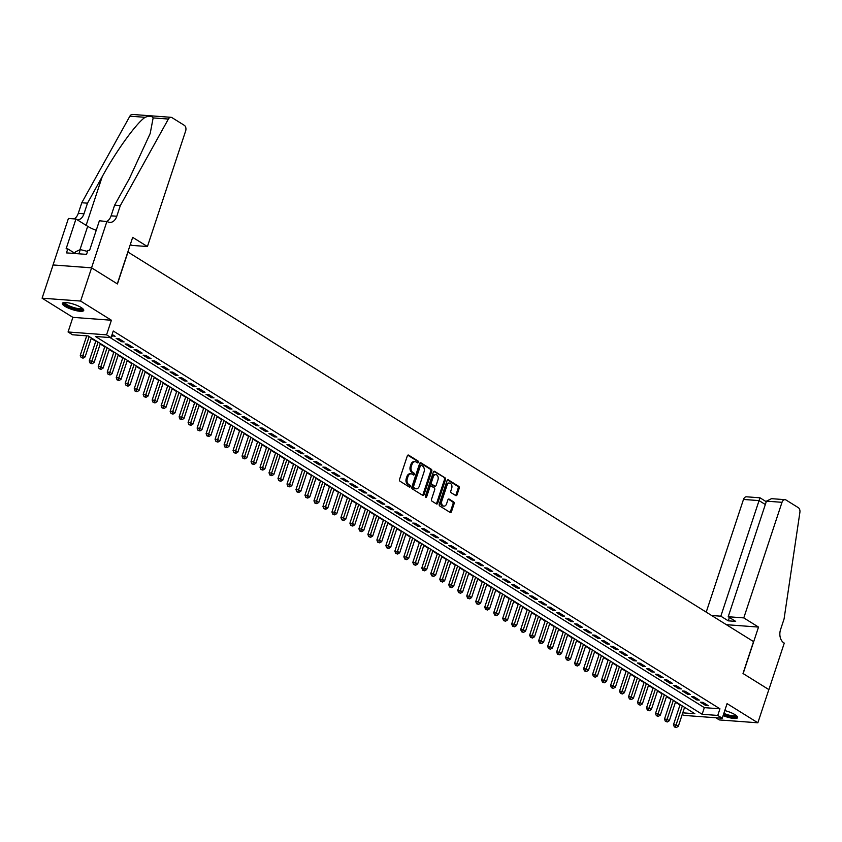 <?xml version="1.0" encoding="UTF-8"?>
<svg xmlns="http://www.w3.org/2000/svg" width="842" height="842" viewBox="0 0 842 842"><rect width="100%" height="100%" fill="white"/><g stroke="black" fill="none" stroke-linecap="round" stroke-linejoin="round"><path stroke-width="1.26" d="M418.316 462.279A0.989 0.684 94.3 0 0 418 460.984L408.623 455.143A1.421 0.979 94.3 0 0 407.307 455.901L399.55 479.372A1.421 0.979 94.3 0 0 400.003 481.224L409.37 487.065A0.989 0.684 94.3 0 0 409.98 485.245L408.759 484.487A4.536 3.136 94.3 0 1 407.317 478.551L407.97 476.593A4.536 3.136 94.3 0 1 411.128 473.835A4.536 3.136 94.3 0 1 412.17 474.183L413.38 474.941A0.989 0.684 94.3 0 0 413.99 473.109L412.769 472.362A4.536 3.136 94.3 0 1 411.328 466.426L411.98 464.468A4.536 3.136 94.3 0 1 415.138 461.711A4.536 3.136 94.3 0 1 416.18 462.058L417.39 462.816A0.989 0.684 94.3 0 0 418.316 462.279M417.053 462.595A0.989 0.684 94.3 0 0 416.958 460.911L407.791 455.196M409.033 486.855A0.989 0.684 94.3 0 0 408.938 485.16L407.717 484.403L408.759 484.487M413.043 474.72A0.989 0.684 94.3 0 0 412.948 473.036L411.727 472.278L412.769 472.362M723.11 715.626A11.262 2.768 -161.7 0 0 737.613 717.626A11.262 2.768 -161.7 0 0 735.034 714.69A11.262 2.768 -161.7 0 0 724.773 710.574M81.158 307.509A11.262 2.768 -161.7 0 0 69.707 303.109A11.262 2.768 -161.7 0 0 62.35 303.373A11.262 2.768 -161.7 0 0 64.918 306.299A11.262 2.768 -161.7 0 0 76.369 310.698A11.262 2.768 -161.7 0 0 83.737 310.435A11.262 2.768 -161.7 0 0 81.158 307.509M455.743 495.57A1.421 0.979 94.3 0 0 457.048 494.822L459.227 488.234A1.421 0.979 94.3 0 0 458.774 486.381L448.365 479.898A1.421 0.979 94.3 0 0 447.049 480.656L439.292 504.126A1.421 0.979 94.3 0 0 439.745 505.979L450.154 512.462A1.421 0.979 94.3 0 0 451.47 511.704L454.101 503.748A1.421 0.979 94.3 0 0 453.649 501.895L449.186 499.127A1.421 0.979 94.3 0 0 447.881 499.874L446.576 503.821A3.789 2.621 94.3 0 1 443.934 506.137A3.789 2.621 94.3 0 1 441.85 500.885L446.965 485.434A3.789 2.621 94.3 0 1 449.607 483.119A3.789 2.621 94.3 0 1 451.68 488.371L450.828 490.949A1.421 0.979 94.3 0 0 451.28 492.802L455.743 495.57M110.06 337.568L704.333 707.638L719.942 708.796L717.752 715.437L722.247 718.237L683.725 715.374L682.241 714.448M120.311 205.616L114.607 205.195L111.091 215.826A10.104 6.978 -85.7 0 1 106.945 221.33L91.557 267.819L117.301 283.859L132.678 237.36L147.424 246.538L185.65 130.952A4.336 2.989 94.3 0 0 184.272 125.29L172 117.648A4.336 2.989 94.3 0 0 171 117.312A4.336 2.989 94.3 0 0 168.379 119.048L120.311 205.616L116.796 216.247A10.104 6.978 -85.7 0 1 109.755 222.404A10.104 6.978 -85.7 0 1 107.429 221.625L99.388 220.762L89.547 250.516L87.873 250.39L86.558 254.379L66.465 252.884L67.792 248.895L66.118 248.779L75.959 219.015L68.412 218.457L53.035 264.956L91.599 267.851L117.438 283.943L127.984 252.053L753.548 641.604L743.002 673.495L768.841 689.587L757.863 722.794L727.078 703.628L722.247 718.237M91.599 267.851L80.611 301.057L42.1 298.194L72.886 317.36L68.055 331.98L106.566 334.842L111.06 337.642L95.441 336.484L702.133 714.279L717.752 715.437M72.886 317.36L111.397 320.234L80.611 301.057M111.397 320.234L106.566 334.842M719.942 708.796L113.249 331.001L111.06 337.642M431.788 471.152A1.421 0.979 94.3 0 0 431.346 469.299L420.926 462.816A1.421 0.979 94.3 0 0 419.621 463.563L411.854 487.044A1.421 0.979 94.3 0 0 412.306 488.897L422.716 495.38A1.421 0.979 94.3 0 0 424.031 494.622L431.788 471.152L430.746 471.067A1.421 0.979 94.3 0 0 430.304 469.215L420.095 462.858M434.651 471.352L445.06 477.835A1.421 0.979 94.3 0 1 445.513 479.687L437.745 503.169A1.421 0.979 94.3 0 1 436.43 503.916L431.978 501.148A1.421 0.979 94.3 0 1 431.525 499.295L434.672 489.77A1.421 0.979 94.3 0 0 434.23 487.918L431.272 486.076A1.421 0.979 94.3 0 0 429.957 486.834L426.683 496.738A0.989 0.684 94.3 0 1 425.442 495.97L433.335 472.109A1.421 0.979 94.3 0 1 434.651 471.352L433.988 471.31M715.879 717.763L719.342 719.931L757.863 722.794M53.088 264.977L42.1 298.194M111.733 335.611L115.144 336.316L112.123 334.432M124.132 341.915L118.743 338.558L116.143 338.358L121.532 341.715L124.132 341.915M133.12 347.514L127.731 344.157L125.121 343.957L130.521 347.314L133.12 347.514M142.109 353.103L136.72 349.746L134.11 349.556L139.509 352.914L142.109 353.103M151.097 358.703L145.708 355.345L143.098 355.156L148.497 358.513L151.097 358.703M160.085 364.302L154.696 360.944L152.086 360.744L157.486 364.112L160.085 364.302M169.074 369.901L163.685 366.544L161.075 366.344L166.474 369.701L169.074 369.901M178.062 375.5L172.673 372.132L170.063 371.943L175.462 375.3L178.062 375.5M187.05 381.089L181.661 377.732L179.051 377.542L184.451 380.9L187.05 381.089M196.039 386.688L190.639 383.331L188.04 383.142L193.439 386.499L196.039 386.688M205.027 392.288L199.628 388.93L197.028 388.73L202.427 392.088L205.027 392.288M214.015 397.887L208.616 394.53L206.016 394.33L211.416 397.687L214.015 397.887M223.004 403.476L217.604 400.118L215.005 399.929L220.404 403.286L223.004 403.476M231.992 409.075L226.593 405.718L223.993 405.528L229.392 408.886L231.992 409.075M240.98 414.674L235.581 411.317L232.981 411.128L238.37 414.485L240.98 414.674M249.969 420.274L244.569 416.916L241.97 416.716L247.359 420.074L249.969 420.274M258.957 425.873L253.558 422.505L250.958 422.316L256.347 425.673L258.957 425.873M267.945 431.462L262.546 428.104L259.946 427.915L265.335 431.272L267.945 431.462M276.934 437.061L271.534 433.704L268.935 433.514L274.324 436.872L276.934 437.061M285.922 442.66L280.523 439.303L277.923 439.103L283.312 442.46L285.922 442.66M294.911 448.26L289.511 444.902L286.912 444.702L292.3 448.06L294.911 448.26M303.888 453.849L298.5 450.491L295.9 450.302L301.289 453.659L303.888 453.849M312.877 459.448L307.488 456.09L304.888 455.901L310.277 459.258L312.877 459.448M321.865 465.047L316.476 461.69L313.877 461.5L319.265 464.858L321.865 465.047M330.853 470.646L325.465 467.289L322.865 467.089L328.254 470.446L330.853 470.646M339.842 476.246L334.453 472.888L331.853 472.688L337.242 476.046L339.842 476.246M348.83 481.834L343.441 478.477L340.842 478.288L346.23 481.645L348.83 481.834M357.818 487.434L352.43 484.076L349.83 483.887L355.219 487.244L357.818 487.434M366.807 493.033L361.418 489.676L358.818 489.476L364.207 492.844L366.807 493.033M375.795 498.632L370.406 495.275L367.807 495.075L373.195 498.432L375.795 498.632M384.783 504.221L379.395 500.864L376.795 500.674L382.184 504.032L384.783 504.221M393.772 509.82L388.383 506.463L385.783 506.274L391.172 509.631L393.772 509.82M402.76 515.42L397.371 512.062L394.772 511.873L400.16 515.23L402.76 515.42M411.749 521.019L406.36 517.662L403.75 517.462L409.149 520.819L411.749 521.019M420.737 526.618L415.348 523.261L412.738 523.061L418.137 526.418L420.737 526.618M429.725 532.207L424.336 528.85L421.726 528.66L427.126 532.018L429.725 532.207M438.714 537.806L433.325 534.449L430.715 534.26L436.114 537.617L438.714 537.806M447.702 543.406L442.313 540.048L439.703 539.848L445.102 543.216L447.702 543.406M456.69 549.005L451.301 545.648L448.691 545.448L454.091 548.805L456.69 549.005M465.679 554.604L460.29 551.236L457.68 551.047L463.079 554.404L465.679 554.604M474.667 560.193L469.268 556.836L466.668 556.646L472.067 560.004L474.667 560.193M483.655 565.792L478.256 562.435L475.656 562.245L481.056 565.603L483.655 565.792M492.644 571.392L487.244 568.034L484.645 567.834L490.044 571.192L492.644 571.392M501.632 576.991L496.233 573.634L493.633 573.434L499.032 576.791L501.632 576.991M510.62 582.58L505.221 579.222L502.621 579.033L508.01 582.39L510.62 582.58M519.609 588.179L514.209 584.822L511.61 584.632L516.999 587.99L519.609 588.179M528.597 593.778L523.198 590.421L520.598 590.231L525.987 593.589L528.597 593.778M537.585 599.378L532.186 596.02L529.586 595.82L534.975 599.178L537.585 599.378M546.574 604.977L541.174 601.62L538.575 601.42L543.964 604.777L546.574 604.977M555.562 610.566L550.163 607.208L547.563 607.019L552.952 610.376L555.562 610.566M564.55 616.165L559.151 612.808L556.551 612.618L561.94 615.976L564.55 616.165M573.539 621.764L568.139 618.407L565.54 618.207L570.929 621.575L573.539 621.764M582.517 627.364L577.128 624.006L574.528 623.806L579.917 627.164L582.517 627.364M591.505 632.952L586.116 629.595L583.517 629.406L588.905 632.763L591.505 632.952M600.493 638.552L595.105 635.194L592.505 635.005L597.894 638.362L600.493 638.552M609.482 644.151L604.093 640.794L601.493 640.604L606.882 643.962L609.482 644.151M618.47 649.75L613.081 646.393L610.482 646.193L615.87 649.55L618.47 649.75M627.458 655.35L622.07 651.992L619.47 651.792L624.859 655.15L627.458 655.35M636.447 660.938L631.058 657.581L628.458 657.392L633.847 660.749L636.447 660.938M645.435 666.538L640.046 663.18L637.447 662.991L642.835 666.348L645.435 666.538M654.423 672.137L649.035 668.78L646.435 668.58L651.824 671.948L654.423 672.137M663.412 677.736L658.023 674.379L655.423 674.179L660.812 677.536L663.412 677.736M672.4 683.336L667.011 679.968L664.412 679.778L669.8 683.136L672.4 683.336M681.389 688.924L676 685.567L673.389 685.377L678.789 688.735L681.389 688.924M690.377 694.524L684.988 691.166L682.378 690.977L687.777 694.334L690.377 694.524M699.365 700.123L693.976 696.766L691.366 696.566L696.766 699.923L699.365 700.123M700.355 702.165L705.754 705.522L708.354 705.722L702.965 702.365L700.355 702.165M91.231 338.4L95.756 341.22M100.219 343.999L104.745 346.82M109.207 349.598L113.733 352.419M118.196 355.187L122.721 358.008M127.184 360.786L131.71 363.607M136.172 366.386L140.698 369.206M145.161 371.985L149.687 374.806M154.149 377.584L158.675 380.405M163.137 383.173L167.663 385.994M172.126 388.772L176.652 391.593M181.114 394.372L185.64 397.192M190.092 399.971L194.628 402.792M199.08 405.56L203.617 408.381M208.069 411.159L212.605 413.98M217.057 416.758L221.593 419.579M226.045 422.358L230.582 425.178M235.034 427.957L239.57 430.778M244.022 433.546L248.558 436.367M253.01 439.145L257.547 441.966M261.999 444.744L266.535 447.565M270.987 450.344L275.523 453.164M279.976 455.932L284.512 458.764M288.964 461.532L293.5 464.352M297.952 467.131L302.478 469.952M306.941 472.73L311.466 475.551M315.929 478.33L320.455 481.15M324.917 483.918L329.443 486.739M333.906 489.518L338.431 492.338M342.894 495.117L347.42 497.938M351.882 500.716L356.408 503.537M360.871 506.316L365.396 509.136M369.859 511.904L374.385 514.725M378.847 517.504L383.373 520.324M387.836 523.103L392.361 525.924M396.824 528.702L401.35 531.523M405.812 534.291L410.338 537.112M414.801 539.89L419.327 542.711M423.789 545.49L428.315 548.31M432.777 551.089L437.303 553.91M441.766 556.688L446.292 559.509M450.754 562.277L455.28 565.098M459.732 567.876L464.268 570.697M468.72 573.476L473.257 576.296M477.709 579.075L482.245 581.896M486.697 584.664L491.233 587.495M495.685 590.263L500.222 593.084M504.674 595.862L509.21 598.683M513.662 601.462L518.198 604.282M522.65 607.061L527.187 609.882M531.639 612.65L536.175 615.47M540.627 618.249L545.163 621.07M549.615 623.848L554.152 626.669M558.604 629.448L563.14 632.268M567.592 635.047L572.128 637.868M576.581 640.636L581.106 643.456M585.569 646.235L590.095 649.056M594.557 651.834L599.083 654.655M603.546 657.434L608.071 660.254M612.534 663.022L617.06 665.843M621.522 668.622L626.048 671.442M630.511 674.221L635.036 677.042M639.499 679.82L644.025 682.641M648.487 685.42L653.013 688.24M657.476 691.008L662.001 693.829M666.464 696.608L670.99 699.428M675.452 702.207L679.978 705.028M682.767 712.837L694.85 713.732L88.157 335.937L72.549 334.779L68.055 331.98M704.333 707.638L702.133 714.279M112.544 336.126L112.933 334.937M121.532 341.715L121.922 340.536M130.521 347.314L130.91 346.136M139.509 352.914L139.898 351.735M148.497 358.513L148.887 357.324M157.486 364.112L157.875 362.923M166.474 369.701L166.863 368.522M175.462 375.3L175.852 374.122M184.451 380.9L184.84 379.71M193.439 386.499L193.828 385.31M202.427 392.088L202.817 390.909M211.416 397.687L211.805 396.508M220.404 403.286L220.793 402.108M229.392 408.886L229.782 407.696M238.37 414.485L238.77 413.296M247.359 420.074L247.758 418.895M256.347 425.673L256.747 424.494M265.335 431.272L265.735 430.094M274.324 436.872L274.724 435.682M283.312 442.46L283.701 441.282M292.3 448.06L292.69 446.881M301.289 453.659L301.678 452.48M310.277 459.258L310.666 458.069M319.265 464.858L319.655 463.668M328.254 470.446L328.643 469.268M337.242 476.046L337.631 474.867M346.23 481.645L346.62 480.466M355.219 487.244L355.608 486.055M364.207 492.844L364.597 491.654M373.195 498.432L373.585 497.254M382.184 504.032L382.573 502.853M391.172 509.631L391.562 508.442M400.16 515.23L400.55 514.041M409.149 520.819L409.538 519.64M418.137 526.418L418.527 525.24M427.126 532.018L427.515 530.839M436.114 537.617L436.503 536.428M445.102 543.216L445.492 542.027M454.091 548.805L454.48 547.626M463.079 554.404L463.468 553.226M472.067 560.004L472.457 558.825M481.056 565.603L481.445 564.414M490.044 571.192L490.433 570.013M499.032 576.791L499.422 575.612M508.01 582.39L508.41 581.212M516.999 587.99L517.398 586.8M525.987 593.589L526.387 592.4M534.975 599.178L535.375 597.999M543.964 604.777L544.364 603.598M552.952 610.376L553.352 609.198M561.94 615.976L562.33 614.786M570.929 621.575L571.318 620.386M579.917 627.164L580.306 625.985M588.905 632.763L589.295 631.584M597.894 638.362L598.283 637.173M606.882 643.962L607.271 642.772M615.87 649.55L616.26 648.372M624.859 655.15L625.248 653.971M633.847 660.749L634.236 659.57M642.835 666.348L643.225 665.159M651.824 671.948L652.213 670.758M660.812 677.536L661.202 676.358M669.8 683.136L670.19 681.957M678.789 688.735L679.178 687.556M687.777 694.334L688.167 693.145M696.766 699.923L697.155 698.744M705.754 705.522L706.143 704.344M415.138 461.711L414.096 461.627A4.536 3.136 94.3 0 0 410.938 464.395L411.98 464.468M411.727 472.278A4.536 3.136 94.3 0 1 410.286 466.352L410.938 464.395M411.128 473.835L410.086 473.751A4.536 3.136 94.3 0 0 406.928 476.519L407.97 476.593M407.717 484.403A4.536 3.136 94.3 0 1 406.276 478.477L406.928 476.519M422.516 495.243A1.421 0.979 94.3 0 0 422.989 494.538L430.746 471.067M421.295 465.237A0.989 0.684 94.3 0 0 420.379 465.773L413.559 486.371A0.989 0.684 94.3 0 0 413.875 487.676L415.159 488.465A4.536 3.136 94.3 0 0 416.201 488.813A4.536 3.136 94.3 0 0 419.358 486.055L424.021 471.973A4.536 3.136 94.3 0 0 422.579 466.036L421.295 465.237M420.253 465.163A0.989 0.684 94.3 0 0 419.337 465.689L420.379 465.773M416.201 488.813L415.159 488.739A4.536 3.136 94.3 0 1 414.117 488.392L412.843 487.592A0.989 0.684 94.3 0 1 412.527 486.297L419.337 465.689M433.809 471.404L445.06 477.835M436.23 503.79A1.421 0.979 94.3 0 0 436.703 503.084L444.471 479.614A1.421 0.979 94.3 0 0 444.018 477.761M430.23 486.002A1.421 0.979 94.3 0 0 428.915 486.75L425.642 496.664L426.683 496.738M437.945 479.898A3.789 2.621 94.3 0 0 435.861 474.646A3.789 2.621 94.3 0 0 433.22 476.951L431.42 482.403A1.421 0.979 94.3 0 0 431.872 484.255L434.83 486.097A1.421 0.979 94.3 0 0 436.145 485.339L437.945 479.898M435.861 474.646L434.819 474.562A3.789 2.621 94.3 0 0 432.178 476.877L433.22 476.951M434.451 486.066A1.421 0.979 94.3 0 1 433.788 486.013L430.83 484.171A1.421 0.979 94.3 0 1 430.378 482.319L432.178 476.877M449.607 483.119L448.565 483.045A3.789 2.621 94.3 0 0 445.923 485.35L446.965 485.434M443.934 506.137L442.892 506.053A3.789 2.621 94.3 0 1 440.808 500.811L445.923 485.35M449.944 512.336A1.421 0.979 94.3 0 0 450.428 511.631L453.059 503.674A1.421 0.979 94.3 0 0 452.607 501.821L448.354 499.169M455.533 495.443A1.421 0.979 94.3 0 0 456.006 494.738L458.185 488.16A1.421 0.979 94.3 0 0 457.732 486.308L447.534 479.951M86.705 335.832L80.264 355.313L82.863 355.503L85.105 356.903L91.378 337.947M89.136 336.547L82.19 357.597L81.148 357.513L83.084 358.155L82.19 357.597M85.105 356.903L83.084 358.155M81.148 357.513L80.264 355.313M82.663 308.593A9.746 2.4 18.3 0 1 70.339 307.277A9.746 2.4 18.3 0 1 64.308 302.52M65.013 302.499A9.02 2.221 -161.7 0 0 70.791 306.509A9.02 2.221 -161.7 0 0 82.106 308.151M62.792 302.878A11.188 2.758 -161.7 0 0 69.886 307.488A11.188 2.758 -161.7 0 0 83.663 309.782M87.536 251.442L80.295 249.579L75.412 251.874L74.875 253.505M78.895 253.81L80.295 249.579M736.539 715.774A9.746 2.4 18.3 0 1 724.215 714.458A9.746 2.4 18.3 0 1 723.583 714.195M723.857 713.353A9.02 2.221 -161.7 0 0 724.667 713.69A9.02 2.221 -161.7 0 0 735.992 715.332M723.467 714.553A11.188 2.758 -161.7 0 0 723.762 714.669A11.188 2.758 -161.7 0 0 737.539 716.963M114.607 205.195L129.352 178.651L150.181 133.541L153.149 117.912C151.876 115.954 149.192 115.754 145.098 117.312C136.288 123.227 116.049 151.234 102.229 176.631L87.494 203.175L83.979 213.805A10.104 6.978 -85.7 0 1 77.506 219.972M87.494 203.175L81.79 202.754L78.274 213.373A10.104 6.978 -85.7 0 1 74.138 218.878M145.098 117.312L129.868 116.175L81.79 202.754M91.557 267.819L53.035 264.956M147.424 246.538L131.857 245.38L130.342 244.433M96.22 230.319A16.24 3.999 18.3 0 1 87.694 226.319L75.959 219.015M129.868 116.175A4.336 2.989 -85.7 0 1 132.489 114.449L171 117.312M74.927 253.347L67.792 248.895M743.781 617.902L781.997 502.316L766.441 501.158L728.214 616.733L743.781 617.902L758.516 627.079L743.139 673.579L768.893 689.609L784.27 643.109L783.776 642.804A10.104 6.978 94.3 0 1 780.555 629.584L784.07 618.954L799.9 512.304A4.336 2.989 94.3 0 0 798.29 507.642L786.018 500.001A4.336 2.989 94.3 0 0 785.018 499.674A4.336 2.989 94.3 0 0 781.997 502.316M726.372 624.68L758.516 627.079M711.627 615.502L720.826 616.186L728.288 620.838L735.676 621.385L728.214 616.733M720.826 616.186L759.052 500.601L743.486 499.443A4.336 2.989 -85.7 0 1 746.507 496.801L760.01 497.811L766.262 501.706M706.217 612.134L743.486 499.443M728.288 620.838L729.393 617.47M759.937 498.064L759.052 500.601L765.325 504.516M785.018 499.674L771.514 498.664L766.441 501.158M95.914 340.768L89.252 360.902L91.852 361.102L94.094 362.502L100.366 343.547M98.125 342.147L91.178 363.186L90.136 363.113L92.073 363.755L91.178 363.186M94.094 362.502L92.073 363.755M90.136 363.113L89.252 360.902M104.903 346.367L98.24 366.502L100.84 366.702L103.082 368.101L109.355 349.135M107.113 347.735L100.156 368.785L99.124 368.712L101.061 369.343L100.156 368.785M103.082 368.101L101.061 369.343M99.124 368.712L98.24 366.502M113.88 351.956L107.229 372.101L109.828 372.29L112.07 373.69L118.343 354.735M116.101 353.335L109.144 374.385L108.113 374.311L110.049 374.943L109.144 374.385M112.07 373.69L110.049 374.943M108.113 374.311L107.229 372.101M122.869 357.555L116.217 377.7L118.817 377.89L121.059 379.289L127.331 360.334M125.09 358.934L118.133 379.984L117.101 379.9L119.038 380.542L118.133 379.984M121.059 379.289L119.038 380.542M117.101 379.9L116.217 377.7M131.857 363.155L125.205 383.299L127.805 383.489L130.047 384.889L136.32 365.933M134.067 364.533L127.121 385.573L126.079 385.499L128.026 386.141L127.121 385.573M130.047 384.889L128.026 386.141M126.079 385.499L125.205 383.299M140.846 368.754L134.183 388.888L136.793 389.088L139.035 390.488L145.308 371.522M143.056 370.133L136.109 391.172L135.067 391.098L137.014 391.73L136.109 391.172M139.035 390.488L137.014 391.73M135.067 391.098L134.183 388.888M149.834 374.343L143.172 394.488L145.782 394.688L148.024 396.087L154.296 377.121M152.044 375.721L145.098 396.771L144.056 396.698L146.003 397.329L145.098 396.771M148.024 396.087L146.003 397.329M144.056 396.698L143.172 394.488M158.822 379.942L152.16 400.087L154.77 400.276L157.012 401.676L163.285 382.721M161.032 381.321L154.086 402.371L153.044 402.287L154.991 402.929L154.086 402.371M157.012 401.676L154.991 402.929M153.044 402.287L152.16 400.087M167.811 385.541L161.148 405.686L163.758 405.876L166 407.275L172.273 388.32M170.021 386.92L163.074 407.97L162.032 407.886L163.98 408.528L163.074 407.97M166 407.275L163.98 408.528M162.032 407.886L161.148 405.686M176.799 391.141L170.137 411.285L172.747 411.475L174.989 412.875L181.262 393.919M179.009 392.519L172.063 413.559L171.021 413.485L172.968 414.127L172.063 413.559M174.989 412.875L172.968 414.127M171.021 413.485L170.137 411.285M185.787 396.74L179.125 416.874L181.735 417.074L183.977 418.474L190.25 399.508M187.998 398.108L181.051 419.158L180.009 419.084L181.956 419.716L181.051 419.158M183.977 418.474L181.956 419.716M180.009 419.084L179.125 416.874M194.776 402.329L188.113 422.473L190.724 422.663L192.965 424.063L199.238 405.107M196.986 403.707L190.039 424.757L188.997 424.684L190.945 425.315L190.039 424.757M192.965 424.063L190.945 425.315M188.997 424.684L188.113 422.473M203.764 407.928L197.102 428.073L199.712 428.262L201.954 429.662L208.227 410.707M205.974 409.307L199.028 430.357L197.986 430.273L199.933 430.915L199.028 430.357M201.954 429.662L199.933 430.915M197.986 430.273L197.102 428.073M212.752 413.527L206.09 433.672L208.69 433.862L210.942 435.261L217.215 416.306M214.963 414.906L208.016 435.956L206.974 435.872L208.911 436.514L208.016 435.956M210.942 435.261L208.911 436.514M206.974 435.872L206.09 433.672M221.741 419.127L215.078 439.261L217.678 439.461L219.93 440.861L226.203 421.905M223.951 420.505L217.004 441.545L215.962 441.471L217.899 442.103L217.004 441.545M219.93 440.861L217.899 442.103M215.962 441.471L215.078 439.261M230.729 424.726L224.067 444.86L226.666 445.06L228.919 446.46L235.192 427.494M232.939 426.094L225.993 447.144L224.951 447.07L226.887 447.702L225.993 447.144M228.919 446.46L226.887 447.702M224.951 447.07L224.067 444.86M239.717 430.315L233.055 450.459L235.655 450.649L237.907 452.049L244.18 433.093M241.928 431.693L234.981 452.743L233.939 452.67L235.876 453.301L234.981 452.743M237.907 452.049L235.876 453.301M233.939 452.67L233.055 450.459M248.706 435.914L242.043 456.059L244.643 456.248L246.895 457.648L253.168 438.693M250.916 437.293L243.97 458.343L242.928 458.258L244.864 458.901L243.97 458.343M246.895 457.648L244.864 458.901M242.928 458.258L242.043 456.059M257.694 441.513L251.032 461.658L253.631 461.848L255.884 463.247L262.157 444.292M259.904 442.892L252.958 463.931L251.916 463.858L253.852 464.5L252.958 463.931M255.884 463.247L253.852 464.5M251.916 463.858L251.032 461.658M266.682 447.113L260.02 467.247L262.62 467.447L264.872 468.847L271.135 449.881M268.893 448.481L261.946 469.531L260.904 469.457L262.841 470.089L261.946 469.531M264.872 468.847L262.841 470.089M260.904 469.457L260.02 467.247M275.671 452.701L269.008 472.846L271.608 473.046L273.861 474.435L280.123 455.48M277.881 454.08L270.935 475.13L269.893 475.056L271.829 475.688L270.935 475.13M273.861 474.435L271.829 475.688M269.893 475.056L269.008 472.846M284.659 458.301L277.997 478.445L280.597 478.635L282.849 480.035L289.111 461.079M286.869 459.679L279.923 480.729L278.881 480.645L280.818 481.287L279.923 480.729M282.849 480.035L280.818 481.287M278.881 480.645L277.997 478.445M293.647 463.9L286.985 484.045L289.585 484.234L291.837 485.634L298.1 466.678M295.858 465.279L288.911 486.329L287.869 486.244L289.806 486.887L288.911 486.329M291.837 485.634L289.806 486.887M287.869 486.244L286.985 484.045M302.636 469.499L295.974 489.634L298.573 489.833L300.826 491.233L307.088 472.278M304.846 470.878L297.9 491.917L296.858 491.844L298.794 492.486L297.9 491.917M300.826 491.233L298.794 492.486M296.858 491.844L295.974 489.634M311.624 475.098L304.962 495.233L307.562 495.433L309.814 496.833L316.076 477.867M313.834 476.467L306.888 497.517L305.846 497.443L307.783 498.075L306.888 497.517M309.814 496.833L307.783 498.075M305.846 497.443L304.962 495.233M320.613 480.687L313.95 500.832L316.55 501.022L318.802 502.421L325.065 483.466M322.823 482.066L315.876 503.116L314.834 503.042L316.771 503.674L315.876 503.116M318.802 502.421L316.771 503.674M314.834 503.042L313.95 500.832M329.601 486.287L322.939 506.431L325.538 506.621L327.791 508.021L334.053 489.065M331.811 487.665L324.865 508.715L323.823 508.631L325.759 509.273L324.865 508.715M327.791 508.021L325.759 509.273M323.823 508.631L322.939 506.431M338.589 491.886L331.927 512.031L334.527 512.22L336.779 513.62L343.041 494.664M340.8 493.265L333.853 514.304L332.811 514.23L334.748 514.872L333.853 514.304M336.779 513.62L334.748 514.872M332.811 514.23L331.927 512.031M347.578 497.485L340.915 517.62L343.515 517.819L345.757 519.219L352.03 500.253M349.788 498.864L342.841 519.903L341.799 519.83L343.736 520.461L342.841 519.903M345.757 519.219L343.736 520.461M341.799 519.83L340.915 517.62M356.566 503.074L349.904 523.219L352.503 523.419L354.745 524.819L361.018 505.853M358.776 504.453L351.83 525.503L350.788 525.429L352.724 526.061L351.83 525.503M354.745 524.819L352.724 526.061M350.788 525.429L349.904 523.219M365.554 508.673L358.892 528.818L361.492 529.008L363.733 530.407L370.006 511.452M367.765 510.052L360.818 531.102L359.776 531.018L361.713 531.66L360.818 531.102M363.733 530.407L361.713 531.66M359.776 531.018L358.892 528.818M374.543 514.273L367.88 534.417L370.48 534.607L372.722 536.007L378.995 517.051M376.753 515.651L369.796 536.701L368.764 536.617L370.701 537.259L369.796 536.701M372.722 536.007L370.701 537.259M368.764 536.617L367.88 534.417M383.531 519.872L376.869 540.017L379.468 540.206L381.71 541.606L387.983 522.65M385.741 521.251L378.784 542.29L377.753 542.216L379.689 542.858L378.784 542.29M381.71 541.606L379.689 542.858M377.753 542.216L376.869 540.017M392.509 525.471L385.857 545.605L388.457 545.805L390.699 547.205L396.971 528.239M394.73 526.839L387.773 547.889L386.741 547.816L388.678 548.447L387.773 547.889M390.699 547.205L388.678 548.447M386.741 547.816L385.857 545.605M401.497 531.06L394.845 551.205L397.445 551.394L399.687 552.794L405.96 533.839M403.718 532.439L396.761 553.489L395.729 553.415L397.666 554.047L396.761 553.489M399.687 552.794L397.666 554.047M395.729 553.415L394.845 551.205M410.486 536.659L403.834 556.804L406.433 556.994L408.675 558.393L414.948 539.438M412.696 538.038L405.749 559.088L404.707 559.004L406.654 559.646L405.749 559.088M408.675 558.393L406.654 559.646M404.707 559.004L403.834 556.804M419.474 542.259L412.812 562.403L415.422 562.593L417.664 563.993L423.936 545.037M421.684 543.637L414.738 564.687L413.696 564.603L415.643 565.245L414.738 564.687M417.664 563.993L415.643 565.245M413.696 564.603L412.812 562.403M428.462 547.858L421.8 567.992L424.41 568.192L426.652 569.592L432.925 550.636M430.672 549.237L423.726 570.276L422.684 570.202L424.631 570.834L423.726 570.276M426.652 569.592L424.631 570.834M422.684 570.202L421.8 567.992M437.451 553.457L430.788 573.591L433.398 573.791L435.64 575.191L441.913 556.225M439.661 554.825L432.714 575.875L431.672 575.802L433.619 576.433L432.714 575.875M435.64 575.191L433.619 576.433M431.672 575.802L430.788 573.591M446.439 559.046L439.777 579.191L442.387 579.38L444.629 580.78L450.902 561.824M448.649 560.425L441.703 581.475L440.661 581.39L442.608 582.033L441.703 581.475M444.629 580.78L442.608 582.033M440.661 581.39L439.777 579.191M455.427 564.645L448.765 584.79L451.375 584.979L453.617 586.379L459.89 567.424M457.638 566.024L450.691 587.074L449.649 586.99L451.596 587.632L450.691 587.074M453.617 586.379L451.596 587.632M449.649 586.99L448.765 584.79M464.416 570.244L457.753 590.389L460.363 590.579L462.605 591.979L468.878 573.023M466.626 571.623L459.679 592.663L458.637 592.589L460.585 593.231L459.679 592.663M462.605 591.979L460.585 593.231M458.637 592.589L457.753 590.389M473.404 575.844L466.742 595.978L469.352 596.178L471.594 597.578L477.867 578.612M475.614 577.212L468.668 598.262L467.626 598.188L469.573 598.82L468.668 598.262M471.594 597.578L469.573 598.82M467.626 598.188L466.742 595.978M482.392 581.433L475.73 601.577L478.33 601.777L480.582 603.167L486.855 584.211M484.603 582.811L477.656 603.861L476.614 603.788L478.551 604.419L477.656 603.861M480.582 603.167L478.551 604.419M476.614 603.788L475.73 601.577M491.381 587.032L484.718 607.177L487.318 607.366L489.57 608.766L495.843 589.81M493.591 588.411L486.644 609.461L485.602 609.376L487.539 610.018L486.644 609.461M489.57 608.766L487.539 610.018M485.602 609.376L484.718 607.177M500.369 592.631L493.707 612.776L496.306 612.965L498.559 614.365L504.832 595.41M502.579 594.01L495.633 615.06L494.591 614.976L496.527 615.618L495.633 615.06M498.559 614.365L496.527 615.618M494.591 614.976L493.707 612.776M509.357 598.23L502.695 618.365L505.295 618.565L507.547 619.965L513.82 601.009M511.568 599.609L504.621 620.649L503.579 620.575L505.516 621.217L504.621 620.649M507.547 619.965L505.516 621.217M503.579 620.575L502.695 618.365M518.346 603.83L511.683 623.964L514.283 624.164L516.535 625.564L522.808 606.598M520.556 605.198L513.609 626.248L512.567 626.174L514.504 626.806L513.609 626.248M516.535 625.564L514.504 626.806M512.567 626.174L511.683 623.964M527.334 609.419L520.672 629.563L523.271 629.753L525.524 631.153L531.797 612.197M529.544 610.797L522.598 631.847L521.556 631.774L523.492 632.405L522.598 631.847M525.524 631.153L523.492 632.405M521.556 631.774L520.672 629.563M536.322 615.018L529.66 635.163L532.26 635.352L534.512 636.752L540.785 617.796M538.533 616.397L531.586 637.447L530.544 637.362L532.481 638.004L531.586 637.447M534.512 636.752L532.481 638.004M530.544 637.362L529.66 635.163M545.311 620.617L538.648 640.762L541.248 640.951L543.5 642.351L549.763 623.396M547.521 621.996L540.575 643.035L539.533 642.962L541.469 643.604L540.575 643.035M543.5 642.351L541.469 643.604M539.533 642.962L538.648 640.762M554.299 626.216L547.637 646.351L550.236 646.551L552.489 647.951L558.751 628.985M556.509 627.595L549.563 648.635L548.521 648.561L550.457 649.193L549.563 648.635M552.489 647.951L550.457 649.193M548.521 648.561L547.637 646.351M563.287 631.805L556.625 651.95L559.225 652.15L561.477 653.55L567.74 634.584M565.498 633.184L558.551 654.234L557.509 654.16L559.446 654.792L558.551 654.234M561.477 653.55L559.446 654.792M557.509 654.16L556.625 651.95M572.276 637.405L565.613 657.549L568.213 657.739L570.466 659.139L576.728 640.183M574.486 638.783L567.54 659.833L566.498 659.749L568.434 660.391L567.54 659.833M570.466 659.139L568.434 660.391M566.498 659.749L565.613 657.549M581.264 643.004L574.602 663.149L577.202 663.338L579.454 664.738L585.716 645.782M583.474 644.383L576.528 665.433L575.486 665.348L577.423 665.99L576.528 665.433M579.454 664.738L577.423 665.99M575.486 665.348L574.602 663.149M590.253 648.603L583.59 668.748L586.19 668.937L588.442 670.337L594.705 651.382M592.463 649.982L585.516 671.021L584.474 670.948L586.411 671.59L585.516 671.021M588.442 670.337L586.411 671.59M584.474 670.948L583.59 668.748M599.241 654.202L592.579 674.337L595.178 674.537L597.431 675.937L603.693 656.971M601.451 655.571L594.505 676.621L593.463 676.547L595.399 677.178L594.505 676.621M597.431 675.937L595.399 677.178M593.463 676.547L592.579 674.337M608.229 659.791L601.567 679.936L604.167 680.125L606.419 681.525L612.681 662.57M610.439 661.17L603.493 682.22L602.451 682.146L604.388 682.778L603.493 682.22M606.419 681.525L604.388 682.778M602.451 682.146L601.567 679.936M617.218 665.391L610.555 685.535L613.155 685.725L615.407 687.125L621.67 668.169M619.428 666.769L612.481 687.819L611.439 687.735L613.376 688.377L612.481 687.819M615.407 687.125L613.376 688.377M611.439 687.735L610.555 685.535M626.206 670.99L619.544 691.135L622.143 691.324L624.385 692.724L630.658 673.768M628.416 672.369L621.47 693.419L620.428 693.334L622.364 693.976L621.47 693.419M624.385 692.724L622.364 693.976M620.428 693.334L619.544 691.135M635.194 676.589L628.532 696.723L631.132 696.923L633.373 698.323L639.646 679.368M637.405 677.968L630.458 699.007L629.416 698.934L631.353 699.565L630.458 699.007M633.373 698.323L631.353 699.565M629.416 698.934L628.532 696.723M644.183 682.188L637.52 702.323L640.12 702.523L642.362 703.923L648.635 684.956M646.393 683.557L639.446 704.607L638.404 704.533L640.341 705.164L639.446 704.607M642.362 703.923L640.341 705.164M638.404 704.533L637.52 702.323M653.171 687.777L646.509 707.922L649.108 708.111L651.35 709.511L657.623 690.556M655.381 689.156L648.424 710.206L647.393 710.122L649.329 710.764L648.424 710.206M651.35 709.511L649.329 710.764M647.393 710.122L646.509 707.922M662.149 693.376L655.497 713.521L658.097 713.711L660.338 715.111L666.611 696.155M664.37 694.755L657.413 715.805L656.381 715.721L658.318 716.363L657.413 715.805M660.338 715.111L658.318 716.363M656.381 715.721L655.497 713.521M671.137 698.976L664.485 719.121L667.085 719.31L669.327 720.71L675.6 701.754M673.358 700.355L666.401 721.394L665.369 721.32L667.306 721.962L666.401 721.394M669.327 720.71L667.306 721.962M665.369 721.32L664.485 719.121M680.125 704.575L673.474 724.709L676.073 724.909L678.315 726.309L684.588 707.343M682.336 705.943L675.389 726.993L674.347 726.92L676.294 727.551L675.389 726.993M678.315 726.309L676.294 727.551M674.347 726.92L673.474 724.709M416.958 460.911L418 460.984M408.938 485.16L409.98 485.245M412.948 473.036L413.99 473.109M410.286 466.352L411.328 466.426M406.276 478.477L407.317 478.551M407.96 455.101L408.623 455.143M422.989 494.538L424.031 494.622M420.263 462.763L420.926 462.816M430.304 469.215L431.346 469.299M412.527 486.297L413.559 486.371M412.843 487.592L413.875 487.676M414.117 488.392L415.159 488.465M444.471 479.614L445.513 479.687M436.703 503.084L437.745 503.169M428.915 486.75L429.957 486.834M430.378 482.319L431.42 482.403M430.83 484.171L431.872 484.255M433.788 486.013L434.83 486.097M440.808 500.811L441.85 500.885M448.523 499.074L449.186 499.127M452.607 501.821L453.649 501.895M453.059 503.674L454.101 503.748M450.428 511.631L451.47 511.704M447.702 479.845L448.365 479.898M457.732 486.308L458.774 486.381M458.185 488.16L459.227 488.234M456.006 494.738L457.048 494.822M83.979 213.805L78.274 213.373M111.091 215.826L116.796 216.247M168.379 119.048L153.149 117.912M102.229 176.631L86.126 225.34M79.948 249.748L87.694 226.319M420.032 465.089L421.074 465.163M429.904 485.887L430.946 485.971M434.114 486.129L435.156 486.202"/></g></svg>
